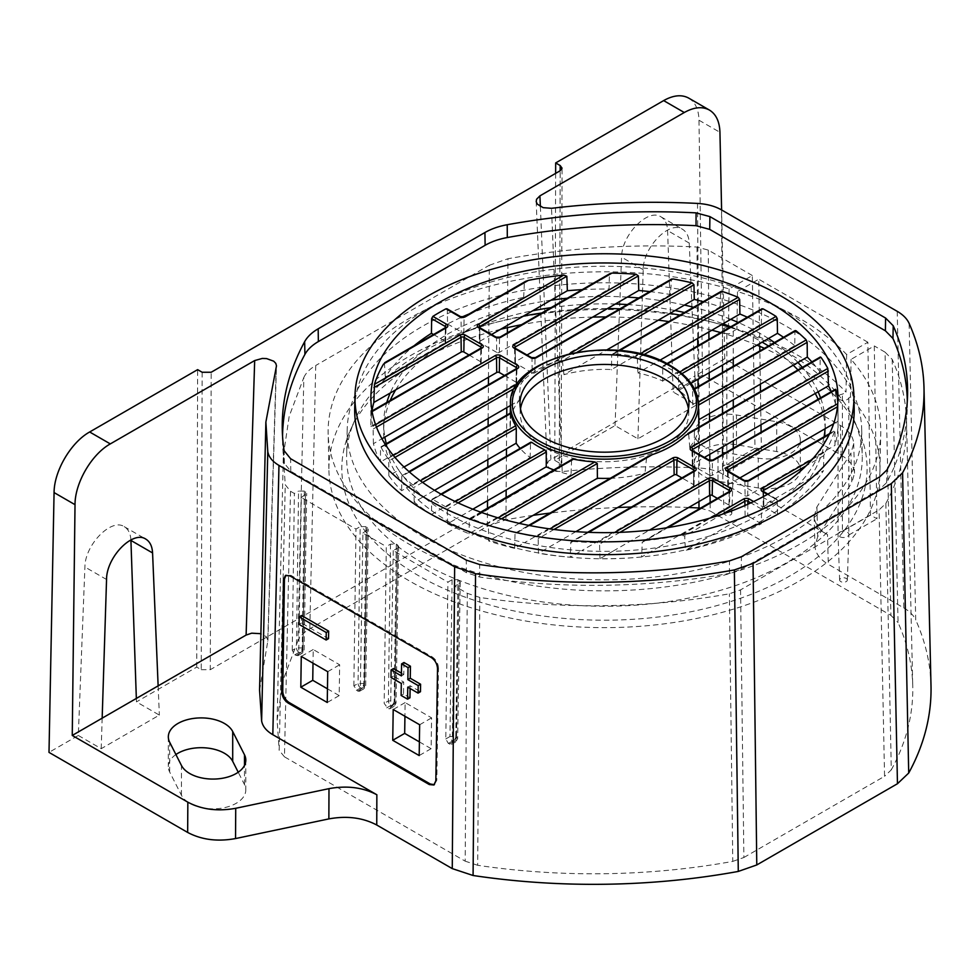 <?xml version="1.0" encoding="UTF-8"?>
<svg xmlns="http://www.w3.org/2000/svg" width="980" height="980" viewBox="0 0 980 980"><rect width="100%" height="100%" fill="white"/><g stroke="black" fill="none" stroke-linecap="round" stroke-linejoin="round"><path stroke-width="0.73" stroke-dasharray="4.9 3.68" d="M729.083 288.953L728.495 326.536A275.527 159.066 0 0 0 328.937 470.535L328.141 433.295A276.323 159.532 0 0 1 729.083 288.953L752.334 275.527L754.98 448.375L761.399 452.086L761.092 432.192M760.982 424.781L760.468 391.571M760.358 384.172L759.855 350.963M759.782 346.308L758.753 279.239L737.499 291.513A276.323 159.532 0 0 1 846.622 354.515L867.876 342.24L870.522 515.088L876.941 518.788L874.295 345.94L851.057 359.366A276.323 159.532 0 0 1 880.738 433.295A276.323 159.532 0 0 1 708.614 579.094A276.323 159.532 0 0 1 409.052 544.133A276.323 159.532 0 0 1 328.141 433.295M752.334 275.527L708.27 250.084L697.013 247.046A486.141 280.672 0 0 0 507.946 258.745L507.42 327.675M452.099 579.719L449.979 736.531L455.786 736.58L457.905 579.719L452.099 579.719L447.909 582.132L445.79 738.945L448.326 743.44L451.462 744.359L452.246 742.681L456.447 740.255L459.032 583.713L454.83 586.138L467.288 593.329L479.82 597.457A456.031 263.289 0 0 0 729.365 593.794L740.562 589.887L879.085 509.919L885.846 503.451A456.031 263.289 0 0 0 906.537 421.412A456.031 263.289 0 0 0 892.192 359.378L885.038 352.139L890.918 615.366L710.206 511.033L710.145 502.569M885.038 352.139L874.295 345.94M867.876 342.24L758.753 279.239M459.032 583.713L460.233 582.059L459.032 580.368L456.447 736.948L455.798 736.58M457.905 579.719L459.032 580.368M389.869 708.785L394.083 706.36A3.651 2.107 60 0 0 394.842 704.694L395.981 703.077L394.18 701.006L396.3 544.145L390.493 544.145L386.291 546.571L384.185 703.383L388.019 708.626L389.856 708.797L390.64 707.107L394.842 704.694L397.415 548.151L393.225 550.564L447.909 582.132M397.415 548.151L398.627 546.497L397.415 544.794L394.842 701.386A3.651 2.107 -60 0 1 392.257 705.796L388.019 708.626M396.3 544.145L397.415 544.794M360.322 689.602L365.65 685.571L363.862 683.501L358.055 683.452L353.866 685.878L357.7 691.12L359.538 691.292L360.322 689.602L362.906 533.059L386.291 546.571M362.906 533.059L368.296 528.992L367.096 527.289L364.511 683.881A3.651 2.107 -60 0 1 361.938 688.291L357.7 691.12M365.981 526.64L360.175 526.64L358.055 683.452A3.651 2.107 -120 0 0 360.64 687.923L361.277 687.923A3.651 2.107 -60 0 0 363.862 683.501L365.981 526.64L367.096 527.289M298.716 654.04L304.045 649.997L302.257 647.927L296.45 647.89L292.248 650.304L294.784 654.799L297.932 655.718L298.716 654.04L301.301 497.497L355.973 529.065L360.175 526.64M301.301 497.497L306.691 493.418L305.49 491.727L302.906 648.307A3.651 2.107 -60 0 1 300.333 652.729L296.082 655.547M304.364 491.078L298.557 491.078L296.45 647.89A3.651 2.107 -120 0 0 299.023 652.349L299.672 652.349A3.651 2.107 -60 0 0 302.257 647.927L304.364 491.078L305.49 491.727M533.12 515.358A492.364 284.261 0 0 0 505.925 519.792L487.33 526.297L309.815 628.793C303.996 632.186 300.039 636.179 297.932 640.773L303.837 377.471L289.198 416.231L283.33 455.676L285.254 484.769L290.521 491.274L294.368 493.491L298.557 491.078M303.837 377.471C305.968 372.853 309.937 368.86 315.732 365.491L309.815 628.793M488.481 377.263L489.339 265.262L315.732 365.491M489.339 265.262L507.946 258.745M328.937 470.535A275.527 159.066 0 0 0 409.615 581.054A275.527 159.066 0 0 0 708.307 615.905A275.527 159.066 0 0 0 879.942 470.535A275.527 159.066 0 0 0 850.456 396.949L851.057 359.366M846.622 354.515L846.034 392.098A275.527 159.066 0 0 0 736.911 329.096L737.499 291.513M500.572 329.305A262.64 151.631 0 0 0 350.019 430.955A262.64 151.631 0 0 0 418.73 575.787A262.64 151.631 0 0 0 734.498 600.311A262.64 151.631 0 0 0 858.872 430.955A262.64 151.631 0 0 0 764.425 348.317M756.989 345.144A262.64 151.631 0 0 0 720.692 332.6M711.884 330.211A262.64 151.631 0 0 0 668.838 321.575M658.327 320.166A262.64 151.631 0 0 0 605.885 316.944M592.68 317.091A262.64 151.631 0 0 0 521.47 324.711M736.911 329.096L733.273 331.191A5.451 3.148 180 0 1 727.393 333.69A5.451 3.148 180 0 1 722.493 330.566A5.451 3.148 180 0 1 726.854 327.479L728.495 326.536M850.456 396.949L848.815 397.892A5.451 3.148 180 0 1 842.935 400.404A5.451 3.148 180 0 1 838.035 397.28A5.451 3.148 180 0 1 842.396 394.193L846.034 392.098M753.632 501.552L762.918 506.917L761.57 509.098L761.338 523.761A233.559 134.848 180 0 1 685.388 550.368L684.689 535.962L680.683 535.313L711.064 517.783M761.338 523.761L752.297 518.543A220.782 127.474 0 0 0 768.406 509.245A220.782 127.474 0 0 0 797.696 485.529L823.531 470.608A233.559 134.848 180 0 1 777.459 514.463L763.812 506.587L763.592 492.156L777.238 500.045L767.414 494.398M667.895 527.571L642.219 542.185L641.655 556.995L658.058 547.526A220.782 127.474 0 0 0 711.223 535.448A220.782 127.474 0 0 0 752.297 518.543L747.691 515.884A1.838 1.054 180 0 0 745.094 515.884L685.388 550.368M641.655 556.995A233.559 134.848 180 0 1 599.993 558.698L612.88 551.25A220.782 127.474 0 0 0 658.058 547.526L728.985 506.587A1.838 1.054 180 0 0 729.524 505.852L729.831 491.299A2.144 1.237 0 0 0 729.818 491.176M529.531 525.525L515.002 533.892L514.684 548.371L524.508 542.7A220.782 127.474 0 0 0 548.861 547.244A220.782 127.474 0 0 0 581.667 550.662L570.238 557.265A233.559 134.848 180 0 1 538.486 553.235L538.155 538.62L536.17 536.82L549.854 528.918M575.897 531.638L538.486 553.235M514.684 548.371A233.559 134.848 180 0 1 488.714 540.997L488.432 526.358L486.791 524.349L498.06 517.844M553.835 469.91A94.423 54.513 0 0 0 571.022 474.871L469.04 533.745A233.559 134.848 180 0 1 447.578 523.786L456.619 518.555A220.782 127.474 0 0 0 478.203 528.453A220.782 127.474 0 0 0 498.097 535.582A220.782 127.474 0 0 0 524.508 542.7L644.999 473.132A94.423 54.513 0 0 1 610.246 478.301M519.265 523.357L488.714 540.997M441.502 494.41L431.666 500.057L431.457 514.476A233.559 134.848 180 0 1 414.185 502.091L423.348 496.799A220.782 127.474 0 0 0 440.498 509.257A220.782 127.474 0 0 0 448.326 514.01A220.782 127.474 0 0 0 456.619 518.555L472.826 509.196M431.457 514.476L530.131 457.501A94.423 54.513 0 0 1 520.123 448.399M510.433 405.549L519.192 400.489A94.423 54.513 0 0 0 510.066 423.225A94.423 54.513 0 0 0 510.323 427.978L401.616 490.735A233.559 134.848 180 0 1 388.852 475.741L398.676 470.082A220.782 127.474 0 0 0 411 485.321A220.782 127.474 0 0 0 423.348 496.799L434.544 490.331M372.106 411.563L370.942 412.213L370.93 426.508A233.559 134.848 180 0 1 370.881 423.875A233.559 134.848 180 0 1 371.984 410.841M370.93 426.508L383.817 419.073A220.782 127.474 0 0 0 383.658 423.875A220.782 127.474 0 0 0 384.846 437.092M386.794 402.462A220.782 127.474 0 0 0 383.817 419.073L480.617 363.188A1.838 1.054 0 0 0 481.156 362.453A1.838 1.054 0 0 0 480.617 361.694L480.813 348.182M386.341 443.695A220.782 127.474 0 0 0 390.787 456.019L380.412 462.009A233.559 134.848 180 0 1 373.417 443.683L381.93 438.771M445.974 308.81L447.321 309.558L447.554 323.988A233.559 134.848 180 0 1 461.923 317.055M469.053 314.004A233.559 134.848 180 0 1 523.675 297.357L497.913 312.228A220.782 127.474 0 0 0 456.594 329.207A220.782 127.474 0 0 0 440.473 338.517A220.782 127.474 0 0 0 411.061 362.38L385.299 377.251A233.559 134.848 180 0 1 414.136 345.707M447.554 323.988L461.249 331.901A1.838 1.054 180 0 0 463.846 331.901L464.067 317.471L525.476 281.432M582.194 289.651A233.559 134.848 180 0 1 609.009 289.063L609.438 274.51L610.32 273.42M627.323 297.099A220.782 127.474 0 0 0 596.122 296.499A220.782 127.474 0 0 0 567.346 298.226M496.725 352.384L479.955 342.706L479.735 328.276L496.505 337.965L496.725 352.384A1.838 1.054 0 0 0 499.322 352.384L609.009 289.063M433.54 334.511L445.128 341.212A1.838 1.054 180 0 1 445.667 341.971A1.838 1.054 180 0 1 445.128 342.706L411.061 362.38A220.782 127.474 0 0 0 390.236 393.005M684.457 305.074A220.782 127.474 0 0 0 660.104 300.529A220.782 127.474 0 0 0 638.764 297.957M532.214 372.865L515.443 363.188L515.223 348.757L531.993 358.447L532.214 372.865A1.838 1.054 180 0 0 534.798 372.865L670.479 294.539L671.447 279.092M649.777 291.599A233.559 134.848 180 0 1 670.479 294.539M703.248 301.693A233.559 134.848 180 0 1 720.239 306.777L710.867 312.191A220.782 127.474 0 0 0 693.607 307.267M747.336 317.214A233.559 134.848 180 0 1 761.362 324.013L752.322 329.231A220.782 127.474 0 0 0 738.222 322.481M797.928 362.478A220.782 127.474 0 0 0 785.58 350.999A220.782 127.474 0 0 0 774.433 342.547M690.973 383.254L678.809 390.285A94.423 54.513 0 0 1 692.762 404.581L794.743 345.707L794.927 331.301L795.993 330.713M783.51 337.304A233.559 134.848 180 0 1 794.743 345.707M818.116 391.792A220.782 127.474 0 0 0 810.252 377.729A220.782 127.474 0 0 0 802.363 367.39M698.716 427.231A94.423 54.513 0 0 1 689.749 447.297L820.064 372.057L820.187 357.688L820.946 357.284M811.869 361.902A233.559 134.848 180 0 1 820.064 372.057M837.839 402.829A233.559 134.848 0 0 1 837.876 403.589L837.961 421.302A233.559 134.848 180 0 1 837.998 423.875A233.559 134.848 180 0 1 835.009 445.361L834.923 431.114L829.215 434.446M837.961 421.302L833.613 423.813M763.604 491.58L763.812 505.092L797.696 485.529A220.782 127.474 0 0 0 818.619 454.83A220.782 127.474 0 0 0 824.094 436.786M739.925 477.909L728.324 484.598A1.838 1.054 180 0 0 727.785 485.357A1.838 1.054 180 0 0 728.324 486.092L745.094 495.782A1.838 1.054 0 0 0 747.691 495.782L835.009 445.361M831.248 391.682A233.559 134.848 180 0 1 835.475 404.127L824.045 410.73A220.782 127.474 0 0 0 820.566 397.843M897.202 311.322L903.817 607.918L828.308 564.321L827.512 534.59C818.986 529.506 814.539 523.43 814.16 516.362L816.916 506.942L850.946 453.091L853.702 443.658C853.323 436.59 848.876 430.526 840.35 425.455L724.759 358.717L694.857 375.989L689.246 243.089C688.879 236.4 686.613 231.782 682.435 229.246C669.365 220.28 643.064 247.389 643.211 269.671L638.886 408.305L548.42 461.127L547.159 464.496L549.143 468.269L555.77 471.294L562.214 471.576A509.906 294.392 180 0 1 699.573 468.048C708.846 468.599 716.809 470.743 723.473 474.516L827.512 534.59M327.455 688.817L339.19 695.592L339.656 664.783L313.208 649.52L313 663.178M419.391 741.897L431.127 748.671L431.592 717.862L405.132 702.587L404.936 716.258M353.866 685.878L355.973 529.065M393.225 550.564L390.64 707.107M454.83 586.138L452.246 742.681M290.521 491.274L284.457 756.83L465.169 861.163L467.288 593.329M292.248 650.304L294.368 493.491M391.608 705.429A3.651 2.107 -60 0 0 394.18 701.006L388.374 700.957A3.651 2.107 -120 0 0 390.959 705.429L392.257 705.796M479.82 597.457L477.664 865.291A462.254 266.879 0 0 0 732.783 861.383L729.365 593.794M384.43 362.882L385.299 377.251M373.417 443.683L373.037 426.141A233.559 134.848 0 0 1 371.004 412.2L480.837 348.757A1.825 1.054 60 0 1 481.217 347.949M385.52 444.785L380.522 447.652L380.412 462.009M388.852 475.741L388.729 461.017L387.97 458.493A233.559 134.848 0 0 1 381.11 447.333L516.313 369.252A1.825 1.054 60 0 1 516.693 368.443M409.395 471.98L401.776 476.341L401.616 490.735M414.185 502.091L414.001 487.391L412.935 485.051A233.559 134.848 0 0 1 402.719 475.827L510.641 413.499L510.31 428.346M447.578 523.786L447.346 509.11L445.998 506.93A233.559 134.848 0 0 1 432.903 499.371L531.724 442.323M481.315 512.393L469.298 519.302L469.04 533.745M486.791 524.349A233.559 134.848 0 0 1 470.817 518.457L572.185 459.314M515.554 532.973L647.915 456.558M516.827 532.863A233.559 134.848 0 0 0 536.17 536.82M588.686 532.336L570.875 542.099L570.238 557.265M572.871 541.462A233.559 134.848 0 0 0 597.041 542.638L614.558 532.52M599.993 558.698L599.552 544.145L597.041 542.638M645.293 540.629A233.559 134.848 0 0 0 680.683 535.313M762.918 506.917A233.559 134.848 0 0 0 776.013 499.359L777.238 500.045L777.459 514.463M812.236 459.363L825.209 451.878L823.776 455.651L823.531 470.608M825.209 451.878A233.559 134.848 0 0 0 834.397 431.445L747.912 481.352A1.825 1.054 -120 0 1 748.291 480.543M835.475 404.127L835.536 389.795L712.436 460.87A1.825 1.054 -120 0 1 712.803 460.061M761.362 324.013L761.595 309.582L762.942 308.822M720.239 306.777L720.52 292.322L722.162 291.403M523.675 297.357L524.374 282.657M818.129 399.252A220.782 127.474 180 0 1 825.221 431.323A220.782 127.474 180 0 1 688.928 549.094A220.782 127.474 180 0 1 448.326 521.458A220.782 127.474 180 0 1 383.658 431.323A220.782 127.474 180 0 1 390.224 400.489M395.663 389.881A220.782 127.474 180 0 1 532.642 310.783M551.029 307.647A220.782 127.474 180 0 1 615.342 304.021M627.359 304.547A220.782 127.474 180 0 1 675 310.538M684.493 312.534A220.782 127.474 180 0 1 722.995 323.792M730.761 326.781A220.782 127.474 180 0 1 762.183 342.143M768.455 345.989A220.782 127.474 180 0 1 793.2 365.209M797.941 369.938A220.782 127.474 180 0 1 815.25 393.446M504.492 375.475L516.093 382.176A1.838 1.054 180 0 1 516.632 382.935A1.838 1.054 180 0 1 516.093 383.67L390.787 456.019A220.782 127.474 0 0 0 398.676 470.082L403.993 467.007M550.981 300.199A220.782 127.474 0 0 0 497.913 312.228L463.846 331.901M730.737 319.333A220.782 127.474 0 0 0 710.867 312.191L611.545 369.534A94.423 54.513 0 0 0 563.941 374.666L606.877 349.872M768.442 338.529A220.782 127.474 0 0 0 752.322 329.231L662.688 380.975A94.423 54.513 0 0 0 637.919 372.915L659.748 360.322M825.062 428.75A220.782 127.474 0 0 0 825.221 423.875A220.782 127.474 0 0 0 824.045 410.73L712.215 475.3L712.436 460.87A2.144 1.237 0 0 1 709.398 460.87L709.618 475.3A1.838 1.054 0 0 0 712.215 475.3M570.617 542.749L693.717 471.674L693.497 486.092L581.667 550.662A220.782 127.474 0 0 0 612.88 551.25L649.495 530.119M724.759 358.717L721.598 209.941M130.904 539.894C130.487 533.512 128.27 529.102 124.252 526.664C111.304 517.783 84.917 544.819 84.905 567.004L78.314 735.466L49 752.383M78.314 735.466L101.21 748.683L159.36 715.106L136.465 701.888L136.343 698.446M202.15 372.253L201.243 669.695L196.735 667.098L136.465 701.888M201.243 669.695L210.284 669.695L211.178 372.253M559.286 468.207L561.16 465.598L559.286 462.989L560.168 170.765L559.286 468.207L210.284 669.695M559.286 462.989L554.766 460.38L615.036 425.59L637.931 438.807L696.082 405.23L673.187 392.012L667.601 230.582C667.282 223.93 665.065 219.349 660.924 216.825C647.976 207.932 621.59 234.98 621.565 257.177L615.036 425.59M840.35 425.455L841.159 455.149L702.501 375.095L673.187 392.012M841.159 455.149C849.685 460.22 854.131 466.284 854.511 473.352L851.755 482.785L850.946 453.091M816.916 506.942L817.712 536.673L851.755 482.785M817.712 536.673L814.956 546.093C815.323 553.161 819.782 559.237 828.308 564.321M903.817 607.918C909.661 611.324 913.63 615.33 915.724 619.936L909.122 323.388M931 685.669A480.506 277.414 0 0 0 915.724 619.936M284.457 756.83L279.19 750.361L285.254 484.769M477.664 865.291L465.169 861.163M740.562 589.887L743.881 857.5L732.783 861.383M743.881 857.5L884.56 776.283L879.085 509.919M885.846 503.451L891.298 769.864L884.56 776.283M891.298 769.864A462.254 266.879 0 0 0 912.748 685.804A462.254 266.879 0 0 0 898.06 622.582L892.192 359.378M890.918 615.366L898.06 622.582M700.541 508.118L710.206 511.033M688.67 507.493A492.364 284.261 0 0 0 631.426 507.04M617.682 507.505A492.364 284.261 0 0 0 549.988 513.091M297.932 640.773L283.073 680.071L277.107 720.08L279.19 750.361M717.997 481.143A32.842 18.963 180 0 1 694.379 462.952A32.842 18.963 180 0 1 736.446 444.749L776.711 451.56A32.842 18.963 180 0 1 800.329 469.751A32.842 18.963 180 0 1 758.263 487.954L717.997 481.143L717.997 451.351L758.263 458.15A32.842 18.963 0 0 0 800.329 439.959A32.842 18.963 0 0 0 776.711 421.755L736.446 414.957A32.842 18.963 0 0 0 694.379 433.148A32.842 18.963 0 0 0 717.997 451.351M175.91 754.539A32.842 18.963 0 0 0 168.327 766.654A32.842 18.963 0 0 0 169.65 771.983L181.435 795.233A32.842 18.963 0 0 0 217.621 808.672A32.842 18.963 0 0 0 245.809 789.905A32.842 18.963 0 0 0 244.486 784.576L238.226 772.228M196.735 667.098L197.629 369.644M562.214 471.576L551.52 208.311M259.565 690.189L267.92 640.405L266.389 636.767L260.888 633.692M276.213 367.255L267.724 641.594M696.082 405.23L694.857 375.989L638.886 408.305L637.931 438.807M555.635 173.387L554.766 460.38M688.695 98.098C695.261 102.128 698.703 109.503 698.997 120.234L702.501 375.095M158.135 685.865L159.36 715.106M101.21 748.683L102.165 718.168M729.818 327.332A257.838 148.862 180 0 1 786.756 352.139A257.838 148.862 180 0 1 854.217 420.469A257.838 148.862 180 0 1 862.253 455.565A257.838 148.862 180 0 1 704.583 594.578A257.838 148.862 180 0 1 422.123 562.655A257.838 148.862 180 0 1 346.626 455.565A257.838 148.862 180 0 1 354.674 420.469A257.838 148.862 180 0 1 523.504 316.062M541.732 313.012A257.838 148.862 180 0 1 607.477 308.553M619.973 308.81A257.838 148.862 180 0 1 669.989 313.429M680.059 315.082A257.838 148.862 180 0 1 721.378 324.735M422.515 536.354A257.275 148.531 0 0 0 704.363 568.204A257.275 148.531 0 0 0 861.702 429.497A257.275 148.531 0 0 0 786.364 326.291A257.275 148.531 0 0 0 507.456 293.743A257.275 148.531 0 0 0 347.19 429.497A257.275 148.531 0 0 0 422.515 536.354M907.308 401.053A456.803 263.73 180 0 1 907.308 407.386A456.803 263.73 180 0 1 886.643 482.613L879.489 489.449L741.248 569.27L729.402 573.398A456.803 263.73 180 0 1 479.698 577.036L466.455 572.675L290.778 471.245L284.396 463.356A486.913 281.113 180 0 1 282.559 442.152A486.913 281.113 180 0 1 282.546 435.818M354.699 408.685A249.765 144.195 180 0 1 604.44 266.266A249.765 144.195 180 0 1 854.18 408.685M451.474 744.359L455.688 741.921A3.651 2.107 60 0 0 456.447 740.255L457.587 738.638L456.447 736.948A3.651 2.107 -60 0 1 453.863 741.37L449.624 744.188M460.233 582.083L457.648 738.638L455.688 741.921A3.651 2.107 60 0 1 453.863 741.738M367.096 530.646L364.511 687.188A3.651 2.107 60 0 1 363.764 688.854A3.651 2.107 60 0 1 361.938 688.67M305.49 495.072L302.906 651.614A3.651 2.107 60 0 1 302.146 653.28A3.651 2.107 60 0 1 300.333 653.096M445.79 738.945L449.979 736.531A3.651 2.107 -120 0 0 452.564 740.99L453.863 741.37M398.627 546.509L396.043 703.077L394.083 706.36A3.651 2.107 60 0 1 392.257 706.176M517.746 383.572L523.442 380.277A94.08 54.317 180 0 1 556.665 361.093L569.245 353.841M619.679 350.571L614.007 353.841A94.08 54.317 180 0 1 635.432 356.598L640.062 353.927M667.441 363.96L664.122 365.883A94.08 54.317 180 0 1 670.994 369.472A94.08 54.317 180 0 1 677.217 373.441L679.851 371.922M694.624 389.232L693.301 390.003A94.08 54.317 180 0 1 698.066 402.376L698.373 402.192M523.442 380.277L520.294 385.054L514.855 388.19M577.183 352.212L562.398 360.738L556.665 361.093M614.007 353.841L611.667 355.164L611.545 369.901M643.615 354.821L637.355 358.435L635.432 356.598M761.595 309.582L662.713 366.667L664.122 365.883L662.713 366.667L662.688 381.343M678.809 390.652L678.393 375.72L677.217 373.441M692.774 404.948L692.639 390.359L794.927 331.301M698.63 420.187L698.066 402.376M687.813 433.528L820.187 357.688M709.618 475.3L692.848 465.61A1.838 1.054 180 0 1 692.309 464.875A1.838 1.054 180 0 1 692.848 464.116L704.448 457.415M698.887 423.225A94.423 54.513 0 0 0 698.617 419.808L698.801 419.71M689.773 447.652L688.646 433.626M571.585 460.245L571.009 475.251M646.543 457.942L644.963 473.512M637.355 358.435L637.931 373.294M562.398 360.738L563.978 375.022M491.556 334.511L479.955 341.212A1.838 1.054 180 0 0 479.416 341.971L479.11 327.418A2.144 1.237 0 0 0 479.735 328.276A1.825 1.054 -60 0 0 479.355 327.467M515.235 348.182L515.443 361.694L527.032 354.993M519.167 400.881L520.294 385.054M530.131 457.88L530.548 442.972M717.385 498.391L728.985 505.092A1.838 1.054 180 0 1 729.524 505.852M693.497 486.092A1.838 1.054 0 0 0 694.036 485.357A1.838 1.054 0 0 0 693.497 484.598L681.909 477.909M469.016 354.993L480.617 361.694M520.515 408.856A84.28 48.657 0 0 0 520.196 413.695A84.28 48.657 0 0 0 544.88 447.505A84.28 48.657 0 0 0 636.24 458.162A84.28 48.657 0 0 0 688.744 413.695A84.28 48.657 0 0 0 688.426 408.856M479.955 342.706A1.838 1.054 180 0 1 479.416 341.971M515.443 361.694A1.838 1.054 0 0 0 514.904 362.453A1.838 1.054 0 0 0 515.443 363.188M763.812 505.092A1.838 1.054 0 0 0 763.273 505.852A1.838 1.054 0 0 0 763.812 506.587M848.815 397.892L848.815 535.019L876.941 518.788M870.522 515.088L842.396 531.319L842.396 394.193M842.396 531.319A5.451 3.148 0 0 0 838.035 534.394A5.451 3.148 0 0 0 838.035 534.468A5.451 3.148 0 0 0 842.996 537.53A5.451 3.148 0 0 0 848.815 535.019A5.451 3.148 0 0 0 848.925 534.468A5.451 3.148 0 0 0 842.396 531.319M846.206 578.433A3.847 2.217 180 0 1 847.333 580.05A3.847 2.217 180 0 1 843.486 582.23A3.847 2.217 180 0 1 839.627 580.05A3.847 2.217 180 0 1 842.714 577.82A3.847 2.217 180 0 1 846.206 578.433M733.273 331.191L733.273 358.839M733.273 366.3L733.273 399.803M733.273 407.276L733.273 440.767M733.273 448.24L733.273 468.318A5.451 3.148 0 0 0 733.383 467.754A5.451 3.148 0 0 0 726.854 464.606L726.854 327.479M754.98 448.375L726.854 464.606A5.451 3.148 0 0 0 722.493 467.693A5.451 3.148 0 0 0 722.493 467.754A5.451 3.148 0 0 0 727.454 470.817A5.451 3.148 0 0 0 733.273 468.318L761.399 452.086M730.664 511.719A3.847 2.217 180 0 1 731.791 513.336A3.847 2.217 180 0 1 727.944 515.517A3.847 2.217 180 0 1 724.085 513.336A3.847 2.217 180 0 1 727.172 511.119A3.847 2.217 180 0 1 730.664 511.719M437.521 668.642L438.489 668.078L436.81 780.227L435.843 780.791M289.994 575.922L290.962 575.37L432.18 656.894L431.212 657.458M434.336 784.674L436.81 780.227M438.489 668.078C438.17 663.325 436.063 659.601 432.18 656.894M290.962 575.37L285.927 575.26M301.558 615.489L301.448 623.01L328.533 638.654M410.106 688.499L410.142 685.767L420.469 691.721M393.482 668.568L393.372 676.077L403.687 682.043L403.515 694.061L409.959 697.785M403.981 662.505L403.809 674.522L401.457 673.162M403.809 674.522L401.408 675.906M393.372 676.077L390.983 677.462M403.687 682.043L401.298 683.415M403.515 694.061L401.114 695.445M410.142 685.767L407.754 687.152M301.448 623.01L299.047 624.383M431.127 748.671L419.183 755.556M405.132 702.587L393.201 709.483M419.648 724.759L431.592 717.862M339.19 695.592L327.259 702.489M313.208 649.52L301.264 656.404M327.712 671.68L339.656 664.783M710.083 495.206L709.826 460.367M709.789 454.34L709.532 420.984M709.483 413.536L709.238 380.179M709.177 372.743L708.932 339.386M708.883 331.951L708.27 250.084M723.473 474.516L721.525 209.904M448.326 743.44L452.564 740.99M390.493 544.145L388.374 700.957L384.185 703.383M455.786 736.58A3.651 2.107 -60 0 1 453.213 740.99M294.784 654.799L299.023 652.349M540.372 206.547L550.907 459.106M697.515 203.424L699.573 468.048M697.013 247.046L697.711 338.394M697.76 345.842L698.017 379.187M698.079 386.622L698.948 501.564M507.383 332.845L506.795 407.656M506.746 415.152L506.476 448.803M506.427 456.313L506.158 489.963M506.109 497.46L505.925 519.792M487.33 526.297L487.477 508.216M487.526 500.719L487.783 467.068M487.844 459.559L488.101 425.92M488.163 418.411L488.42 384.76M698.997 120.234L719.945 132.325M736.446 444.749L736.446 414.957M776.711 451.56L776.711 421.755M758.263 487.954L758.263 458.15M244.486 784.576L244.486 765.441M169.65 771.983L169.65 742.191M181.435 795.233L181.435 765.441M689.246 243.089L667.601 230.582M643.211 269.671L621.565 257.177M106.551 579.499L84.905 567.004M284.396 463.356L284.127 450.702M290.778 471.245L290.582 458.701M466.455 572.675L466.26 560.119M479.698 577.036L479.637 564.529M729.402 573.398L729.475 560.891M741.248 569.27L741.431 556.714M879.489 489.449L879.685 476.893M886.643 482.613L886.9 469.996M386.72 707.866L390.959 705.429M356.401 690.361L360.64 687.923M361.277 687.923L361.938 688.291M299.672 652.349L300.333 652.729M412.935 485.051L420.334 480.776M373.037 426.141L375.573 424.683M387.97 458.493L393.286 455.43M445.998 506.93L455.284 501.564M464.434 316.663A1.825 1.054 -120 0 0 464.067 317.471A2.144 1.237 0 0 1 461.029 317.471L461.249 331.901M460.649 316.663A1.825 1.054 -60 0 1 461.029 317.471L447.321 309.558M385.042 363.102L445.349 328.276A1.825 1.054 60 0 1 445.729 327.467M499.923 337.157A1.825 1.054 -120 0 0 499.543 337.965L609.438 274.51M535.399 357.639A1.825 1.054 -120 0 0 535.019 358.447L670.822 280.047M376.467 427.121L373.368 428.909M394.952 457.415L388.729 461.017M611.667 355.164L720.52 292.322M422.601 482.43L414.001 487.391M458.101 502.899L447.346 509.11M681.97 373.649L678.393 375.72M501.466 518.837L488.432 526.358M694.036 485.357L694.355 470.817A2.144 1.237 0 0 1 693.717 471.674A1.825 1.054 60 0 1 694.097 470.866M554.006 529.47L538.155 538.62M642.182 542.393L729.206 492.156A1.825 1.054 60 0 1 729.586 491.348M619.973 532.348L599.552 544.145M761.57 509.098L750.815 502.887M722.395 514.194L684.689 535.962M763.212 491.348A1.825 1.054 -60 0 1 763.592 492.156A2.144 1.237 0 0 1 762.955 491.299A2.144 1.237 0 0 1 762.967 491.176M823.776 455.651L806.026 465.904M728.128 471.086L728.324 484.598M747.691 495.782L747.912 481.352A2.144 1.237 0 0 1 744.874 481.352L745.094 495.782M692.639 450.604L692.848 464.116M747.863 504.235L747.691 515.884M745.094 515.884L744.947 505.521M729.867 491.115L729.831 491.299A2.144 1.237 0 0 1 729.206 492.156L728.985 506.587M499.322 352.384L499.543 337.965A2.144 1.237 0 0 1 496.505 337.965A1.825 1.054 -60 0 0 496.137 337.157M479.759 327.7L479.955 341.212M534.798 372.865L535.019 358.447A2.144 1.237 0 0 1 531.993 358.447A1.825 1.054 -60 0 0 531.613 357.639M445.128 341.212L445.337 327.7M445.667 341.971L445.986 327.418A2.144 1.237 0 0 1 445.349 328.276L445.128 342.706M481.156 362.453L481.462 347.9A2.144 1.237 0 0 1 480.837 348.757L480.617 363.188M516.632 382.935L516.938 368.382A2.144 1.237 0 0 1 516.313 369.252L516.093 383.67M728.324 486.092L728.103 471.674L744.874 481.352A1.825 1.054 -60 0 0 744.506 480.543M692.848 465.61L692.627 451.192L709.398 460.87A1.825 1.054 -60 0 0 709.018 460.061M510.47 404.201A94.007 54.28 180 0 1 569.025 354.601A94.007 54.28 180 0 1 670.945 366.496A94.007 54.28 180 0 1 698.471 404.201M728.985 505.092L729.181 491.58M693.497 484.598L693.705 471.086M516.093 382.176L516.301 368.664M514.598 347.777A2.144 1.237 0 0 0 514.586 347.9A2.144 1.237 0 0 0 515.223 348.757A1.825 1.054 -60 0 0 514.843 347.949M692.003 450.2A2.144 1.237 0 0 0 692.003 450.322A2.144 1.237 0 0 0 692.627 451.192A1.825 1.054 -60 0 0 692.248 450.384M727.491 470.694A2.144 1.237 0 0 0 727.479 470.817A2.144 1.237 0 0 0 728.103 471.674A1.825 1.054 -60 0 0 727.723 470.866M879.942 470.535L880.738 433.295M359.55 691.28L363.764 688.854L365.699 685.571L368.296 529.004M297.932 655.718L302.146 653.28L304.094 649.997L306.691 493.43M837.998 423.875L837.998 397.807M370.881 423.875L370.881 397.807M383.658 423.875L383.658 431.323M825.221 423.875L825.221 431.323M277.12 720.116L283.33 455.712M906.537 421.412L912.748 685.804M853.702 443.536L854.511 473.23M814.172 516.472L814.956 546.203M561.16 465.61L562.055 168.156M267.92 640.405L276.483 365.895M536.17 201.268L547.159 464.496M694.379 433.148L694.379 462.952M800.329 439.959L800.329 469.751M168.327 736.862L168.327 766.654M245.809 760.113L245.809 789.905M660.875 216.788L682.521 229.296M124.203 526.64L145.775 539.086M347.19 429.497L346.626 455.565M861.702 429.497L862.253 455.565M354.674 420.469L350.019 430.955M854.217 420.469L858.872 430.955M282.559 442.152L282.277 429.485M907.308 407.386L907.578 394.72M370.71 411.747L372.008 411M385.238 444.332L380.559 447.039M612.561 354.062L618.748 350.485M401.984 475.631L408.966 471.601M432.021 499.261L440.951 494.104M663.154 365.822L666.878 363.666M692.713 389.721L694.391 388.754M469.788 518.432L480.653 512.148M515.639 532.924L528.735 525.366M587.682 532.299L571.475 541.658M829.631 433.589L834.409 430.833M643.468 541.07L666.412 527.816M776.895 499.249L767.952 494.091M510.274 413.119L510.066 423.225M688.744 413.695L688.952 404.017M520.196 413.695L519.988 404.017M514.904 362.453L514.549 347.729M692.309 464.875L691.954 450.151M727.785 485.357L727.442 470.633M763.273 505.852L762.918 491.115M838.035 397.28L838.035 534.394M847.333 580.05L848.925 534.468M839.627 580.05L838.035 534.468M722.493 330.566L722.493 365.062M722.493 372.535L722.493 406.026M722.493 413.499L722.493 447.002M722.493 454.475L722.493 467.693M731.791 513.336L733.383 467.754M724.085 513.336L722.493 467.754M433.907 784.98L434.875 784.417M285.425 575.493L286.368 574.954"/><path stroke-width="1.47" d="M761.092 432.192L760.982 424.781M760.468 391.571L760.358 384.172M759.855 350.963L759.782 346.308M764.425 348.317A262.64 151.631 0 0 0 756.989 345.144M720.692 332.6A262.64 151.631 0 0 0 711.884 330.211M668.838 321.575A262.64 151.631 0 0 0 658.327 320.166M605.885 316.944A262.64 151.631 0 0 0 592.68 317.091M521.47 324.711A262.64 151.631 0 0 0 500.572 329.305M371.984 410.841A233.559 134.848 180 0 1 373.846 402.462L390.236 393.005A220.782 127.474 0 0 0 386.794 402.462M381.93 438.771L384.846 437.092A220.782 127.474 0 0 0 386.341 443.695M461.923 317.055A233.559 134.848 180 0 1 469.053 314.004M569.245 353.841L692.137 282.889A233.559 134.848 0 0 0 672.807 278.92L536.317 357.724A3.969 2.291 180 0 1 530.707 357.724L513.924 348.047A3.969 2.291 180 0 1 513.924 344.801L636.106 274.265A233.559 134.848 0 0 0 611.949 273.089L500.829 337.243A3.969 2.291 180 0 1 495.219 337.243L478.448 327.565A3.969 2.291 180 0 1 478.448 324.319L563.721 275.086L566.832 276.25L567.359 290.742A233.559 134.848 180 0 1 582.194 289.651M567.359 290.742L491.556 334.511M567.346 298.226A220.782 127.474 0 0 0 550.981 300.199M414.136 345.707A233.559 134.848 180 0 1 431.433 333.298L433.54 334.511M638.764 297.957A220.782 127.474 0 0 0 627.323 297.099L638.752 290.497A233.559 134.848 180 0 1 649.777 291.599M693.607 307.267A220.782 127.474 0 0 0 684.457 305.074L694.281 299.415A233.559 134.848 180 0 1 703.248 301.693M738.222 322.481A220.782 127.474 0 0 0 730.737 319.333L739.912 314.041A233.559 134.848 180 0 1 747.336 317.214M774.433 342.547A220.782 127.474 0 0 0 768.442 338.529L777.483 333.31A233.559 134.848 180 0 1 783.51 337.304M802.363 367.39A220.782 127.474 0 0 0 797.928 362.478L807.312 357.063A233.559 134.848 180 0 1 811.869 361.902M833.613 423.813L739.925 477.909M824.094 436.786A220.782 127.474 0 0 0 825.062 428.75M820.566 397.843A220.782 127.474 0 0 0 818.116 391.792L828.492 385.802A233.559 134.848 180 0 1 831.248 391.682M429.314 784.564L433.883 784.992L435.843 780.791L437.521 668.642C437.202 663.877 435.108 660.153 431.212 657.458L289.994 575.922L285.425 575.493L283.465 579.695L281.787 691.843C282.105 696.596 284.212 700.333 288.096 703.028L429.314 784.564L430.281 784L289.063 702.476L288.096 703.028M260.888 633.692L251.701 633.178L246.115 635.064L158.135 685.865L152.574 552.941C152.206 546.252 149.94 541.634 145.775 539.086C132.692 530.131 106.404 557.216 106.551 579.499L102.165 718.168L72.251 735.441L187.842 802.179C201.757 809.541 217.719 811.587 235.727 808.292L328.986 788.655C346.981 785.36 362.943 787.393 376.859 794.768L272.82 734.694C266.291 730.847 262.567 726.254 261.623 720.9L267.773 451.535C268.679 456.925 272.416 461.543 278.969 465.402L454.647 566.832L475.545 573.716A473.499 273.371 0 0 0 734.363 569.931L753.044 563.414L891.298 483.606L902.58 472.813A473.499 273.371 0 0 0 923.993 387.749A473.499 273.371 0 0 0 909.122 323.388C907.002 318.733 903.033 314.715 897.202 311.322L721.525 209.904C714.837 206.119 706.825 203.963 697.515 203.424A503.61 290.754 0 0 0 551.52 208.311L543.141 207.65L537.297 204.122L536.219 201.733L536.562 199.258L539.919 195.865L540.372 206.547M376.859 794.768L376.749 825.013L452.258 868.611L454.647 566.832M313 663.178L312.743 680.316L327.455 688.817M404.936 716.258L404.679 733.395L419.391 741.897M475.545 573.716L473.083 875.495A480.506 277.414 0 0 0 738.283 871.428L734.363 569.931M563.721 275.086A233.559 134.848 0 0 0 528.367 280.378L465.353 316.76A3.969 2.291 180 0 1 459.743 316.76L445.974 308.81A233.559 134.848 0 0 0 432.878 316.369L446.647 324.319A3.969 2.291 180 0 1 446.647 327.565L385.042 363.102M431.433 333.298L431.641 318.61L432.878 316.369M383.621 363.948A233.559 134.848 0 0 0 374.458 384.356L459.743 335.123A3.969 2.291 180 0 1 465.353 335.123L482.123 344.801A3.969 2.291 180 0 1 482.123 348.047L372.106 411.563M373.846 402.462L374.458 384.356M837.839 402.829A233.559 134.848 0 0 0 835.854 389.636L713.722 460.147A3.969 2.291 180 0 1 708.111 460.147L691.341 450.469A3.969 2.291 180 0 1 691.341 447.223L827.794 368.443L828.492 385.802M827.794 368.443A233.559 134.848 0 0 0 820.946 357.284L685.498 435.475A94.08 54.317 180 0 1 652.276 454.659L529.531 525.525M820.187 357.688L820.946 357.284M698.373 402.192L806.209 339.938L807.153 342.351L807.312 357.063M806.209 339.938A233.559 134.848 0 0 0 795.993 330.713L694.624 389.232M794.927 331.301L795.993 330.713M679.851 371.922L776.038 316.393L777.275 318.623L777.483 333.31M776.038 316.393A233.559 134.848 0 0 0 762.942 308.822L667.441 363.96M762.942 298.765A233.559 134.848 180 0 1 837.998 397.807A233.559 134.848 180 0 1 693.816 522.389A233.559 134.848 180 0 1 439.297 493.148A233.559 134.848 180 0 1 370.881 397.807A233.559 134.848 180 0 1 510.825 274.278A233.559 134.848 180 0 1 762.942 298.765M761.595 309.582L762.942 308.822M640.062 353.927L738.136 297.295L739.655 299.378L739.912 314.041M738.136 297.295A233.559 134.848 0 0 0 722.162 291.403L619.679 350.571M720.52 292.322L722.162 291.403M692.137 282.889L693.963 284.788L694.281 299.415M670.822 280.047L672.807 278.92M636.106 274.265L638.372 275.919L638.752 290.497M610.32 273.42L611.949 273.089M525.476 281.432L528.367 280.378M445.974 308.81L447.321 309.558M390.224 400.489A220.782 127.474 180 0 1 395.663 389.881M532.642 310.783A220.782 127.474 180 0 1 551.029 307.647M615.342 304.021A220.782 127.474 180 0 1 627.359 304.547M675 310.538A220.782 127.474 180 0 1 684.493 312.534M722.995 323.792A220.782 127.474 180 0 1 730.761 326.781M762.183 342.143A220.782 127.474 180 0 1 768.455 345.989M793.2 365.209A220.782 127.474 180 0 1 797.941 369.938M815.25 393.446A220.782 127.474 180 0 1 818.129 399.252M428.027 499.665A249.496 144.048 180 0 1 354.968 396.03A249.496 144.048 180 0 1 604.44 253.759A249.496 144.048 180 0 1 853.911 396.03A249.496 144.048 180 0 1 701.337 530.535A249.496 144.048 180 0 1 428.027 499.665M246.115 635.064L254.678 360.554L110.311 443.903C91.581 454.267 74.897 483.005 75.019 504.676L54.072 492.573L49 752.383L187.658 832.437L187.842 802.179M72.251 735.441L75.019 504.676M721.598 209.941L719.945 132.325C719.565 121.557 716.062 114.133 709.422 110.066C702.403 106.269 694.011 107.077 684.285 112.516L539.919 195.865M902.58 472.813L908.705 773.048A480.506 277.414 0 0 0 931 685.669L923.993 387.749M908.705 773.048L897.46 783.731L891.298 483.606M753.044 563.414L756.781 864.948L897.46 783.731M756.781 864.948L738.283 871.428M473.083 875.495L452.258 868.611M376.749 825.013C362.833 817.651 346.871 815.605 328.863 818.9L328.986 788.655M235.727 808.292L235.543 838.562L328.863 818.9M235.543 838.562C217.536 841.845 201.574 839.811 187.658 832.437M698.948 501.564L698.997 507.995L700.541 508.118M698.997 507.995A492.364 284.261 0 0 0 688.67 507.493M631.426 507.04A492.364 284.261 0 0 0 617.682 507.505M549.988 513.091A492.364 284.261 0 0 0 533.12 515.358M238.226 772.228L232.701 761.338A32.842 18.963 0 0 0 207.846 748.095A32.842 18.963 0 0 0 175.91 754.539M136.343 698.446L130.904 539.894M54.072 492.573C54.108 471.013 70.952 442.348 89.658 431.984L110.311 443.903M560.168 170.765L560.18 165.547L562.055 168.156L560.18 170.753L211.178 372.253L202.15 372.253L197.629 369.644L89.658 431.984M261.623 720.9L259.565 690.189L265.874 422.074L267.773 451.535M254.678 360.554L262.309 358.435L266.585 358.582L273.726 361.191L275.784 363.36L276.483 365.797L265.874 422.074M169.65 742.191A32.842 18.963 180 0 1 168.327 736.862A32.842 18.963 180 0 1 196.514 718.095A32.842 18.963 180 0 1 232.701 731.533L244.486 754.784A32.842 18.963 180 0 1 245.809 760.113A32.842 18.963 180 0 1 217.621 778.88A32.842 18.963 180 0 1 181.435 765.441L169.65 742.191M158.135 685.865L102.165 718.168M696.07 212.868L709.912 216.605L885.589 318.035L893.221 325.752A457.072 263.889 180 0 1 907.578 394.72A457.072 263.889 180 0 1 886.9 469.996L879.685 476.893L741.431 556.714L729.475 560.891A457.072 263.889 180 0 1 479.637 564.529L466.26 560.119L290.582 458.701L284.127 450.702A487.183 281.272 180 0 1 282.277 429.485A487.183 281.272 180 0 1 304.658 341.677A54.745 31.605 180 0 1 318.169 328.815L484.929 232.53A54.745 31.605 180 0 1 507.224 224.726A487.183 281.272 180 0 1 696.07 212.868L696.045 225.694L709.716 229.381L885.393 330.799L892.952 338.455A456.803 263.73 180 0 1 907.308 401.053M560.18 165.547L555.672 162.937L555.635 173.387M684.285 112.516L663.644 100.597L555.672 162.937M663.644 100.597C673.37 95.158 681.725 94.325 688.695 98.098M523.504 316.062A257.838 148.862 180 0 1 541.732 313.012M607.477 308.553A257.838 148.862 180 0 1 619.973 308.81M669.989 313.429A257.838 148.862 180 0 1 680.059 315.082M721.378 324.735A257.838 148.862 180 0 1 729.818 327.332M282.546 435.818A486.913 281.113 180 0 1 304.915 354.393A54.464 31.446 180 0 1 318.365 341.579L485.125 245.306A54.464 31.446 180 0 1 507.309 237.54A486.913 281.113 180 0 1 696.045 225.694M853.911 396.03L854.18 408.685A249.765 144.195 180 0 1 701.447 543.349A249.765 144.195 180 0 1 427.831 512.43A249.765 144.195 180 0 1 354.699 408.685L354.968 396.03M420.334 480.776L515.639 425.761A94.08 54.317 180 0 1 510.874 413.376L409.395 471.98M498.06 517.844L594.934 461.911A94.08 54.317 180 0 1 573.508 459.167L481.315 512.393M455.284 501.564L544.819 449.881A94.08 54.317 180 0 1 531.724 442.323L441.502 494.41M515.639 425.761L516.301 428.334L422.601 482.43M544.819 449.881L546.227 452.025L546.252 467.191M530.548 442.972L531.724 442.323M594.934 461.911L597.273 463.516L597.396 478.632M571.585 460.245L573.508 459.167M685.498 435.475L688.646 433.626M647.915 456.558L652.276 454.659M704.448 457.415L818.116 391.792M698.801 419.71L797.928 362.478M690.973 383.254L768.442 338.529M472.826 509.196L546.252 466.811A94.423 54.513 0 0 0 553.835 469.91M610.246 478.301A94.423 54.513 0 0 1 597.396 478.252L519.265 523.357M649.495 530.119L709.618 495.402L709.398 480.727L619.973 532.348M681.909 477.909L676.727 474.92A1.838 1.054 0 0 0 674.142 474.92L575.897 531.638M659.748 360.322L730.737 319.333M606.877 349.872L684.457 305.074M527.032 354.993L627.323 297.099M390.236 393.005L461.249 352.004L461.029 337.328L373.931 387.615M403.993 467.007L510.433 405.549M434.544 490.331L516.178 443.205A94.423 54.513 0 0 0 520.123 448.399M516.178 443.585L516.301 428.334M384.846 437.092L496.725 372.498A1.838 1.054 180 0 1 499.322 372.498L504.492 375.475M698.716 427.231A94.423 54.513 0 0 0 698.887 423.225L698.471 404.201A94.007 54.28 180 0 1 604.476 459.155A94.007 54.28 180 0 1 510.47 404.201L510.274 413.119M729.181 491.58L729.206 490.404L712.436 480.727L712.215 495.402L717.385 498.391M480.813 348.182L480.837 347.018L464.067 337.328L463.846 352.004L469.016 354.993M544.733 437.901A84.488 48.78 0 0 0 636.314 448.583A84.488 48.78 0 0 0 688.952 404.017A84.488 48.78 0 0 0 604.476 354.638A84.488 48.78 0 0 0 519.988 404.017A84.488 48.78 0 0 0 544.733 437.901M688.426 408.856A84.28 48.657 0 0 0 604.476 364.438A84.28 48.657 0 0 0 520.515 408.856M463.846 352.004A1.838 1.054 0 0 0 461.249 352.004M712.215 495.402A1.838 1.054 0 0 0 709.618 495.402M733.273 358.839L733.273 366.3M733.273 399.803L733.273 407.276M733.273 440.767L733.273 448.24M281.787 691.843L282.755 691.292L284.433 579.131L283.465 579.695M430.281 784L434.336 784.674M282.755 691.292C283.073 696.045 285.168 699.769 289.063 702.476M285.927 575.26L284.433 579.131M300.811 687.213L327.259 702.489L327.712 671.68L301.264 656.404L300.811 687.213L312.743 680.316M392.735 740.292L419.183 755.556L419.648 724.759L393.201 709.483L392.735 740.292L404.679 733.395M326.144 640.026L328.533 638.654L328.655 631.132L301.558 615.489L299.157 616.873L299.047 624.383L326.144 640.026L326.254 632.517L299.157 616.873M418.068 693.105L420.469 691.721L420.579 684.212L410.252 678.246L410.436 666.229L403.981 662.505L401.592 663.889L401.408 675.906L391.094 669.952L390.983 677.462L401.298 683.415L401.114 695.445L407.57 699.169L407.754 687.152L418.068 693.105L418.191 685.596L407.864 679.63L408.048 667.613L401.592 663.889M407.57 699.169L409.959 697.785L410.106 688.499M401.457 673.162L393.482 668.568L391.094 669.952M420.579 684.212L418.191 685.596M410.252 678.246L407.864 679.63M410.436 666.229L408.048 667.613M328.655 631.132L326.254 632.517M710.145 502.569L710.083 495.206M709.826 460.367L709.789 454.34M709.532 420.984L709.483 413.536M709.238 380.179L709.177 372.743M708.932 339.386L708.883 331.951M278.969 465.402L272.82 734.694M697.711 338.394L697.76 345.842M698.017 379.187L698.079 386.622M507.42 327.675L507.383 332.845M506.795 407.656L506.746 415.152M506.476 448.803L506.427 456.313M506.158 489.963L506.109 497.46M487.477 508.216L487.526 500.719M487.783 467.068L487.844 459.559M488.101 425.92L488.163 418.411M488.42 384.76L488.481 377.263M232.701 761.338L232.701 731.533M244.486 765.441L244.486 754.784M152.574 552.941L130.928 540.446M709.716 229.381L709.912 216.605M885.393 330.799L885.589 318.035M507.309 237.54L507.224 224.726M485.125 245.306L484.929 232.53M318.365 341.579L318.169 328.815M304.915 354.393L304.658 341.677M892.952 338.455L893.221 325.752M375.573 424.683L495.219 355.605A3.969 2.291 180 0 1 500.829 355.605L517.612 365.295A3.969 2.291 180 0 1 517.612 368.529L385.52 444.785M393.286 455.43L517.746 383.572M549.854 528.918L672.623 458.028A3.969 2.291 180 0 1 678.234 458.028L695.016 467.717A3.969 2.291 180 0 1 695.016 470.951L588.686 532.336M614.558 532.52L708.111 478.51A3.969 2.291 180 0 1 713.722 478.51L730.492 488.199A3.969 2.291 180 0 1 730.492 491.433L667.895 527.571M711.064 517.783L743.587 499.004A3.969 2.291 180 0 1 749.198 499.004L753.632 501.552M767.414 494.398L762.293 491.433A3.969 2.291 180 0 1 762.293 488.199L812.236 459.363M829.215 434.446L749.198 480.641A3.969 2.291 180 0 1 743.587 480.641L726.817 470.951A3.969 2.291 180 0 1 726.817 467.717L837.729 403.687M465.353 316.76A1.825 1.054 -120 0 0 464.434 316.663L460.649 316.663L446.917 308.737M459.743 316.76A1.825 1.054 -60 0 1 460.649 316.663M384.613 362.759L445.729 327.467A1.825 1.054 60 0 1 446.647 327.565M445.337 327.7L445.349 326.524L431.641 318.61M445.974 327.296A2.144 1.237 0 0 0 445.349 326.524A1.825 1.054 -60 0 1 446.647 324.319M500.829 337.243A1.825 1.054 -120 0 0 499.923 337.157L610.418 273.359M478.448 324.319A1.825 1.054 60 0 1 479.735 326.524L479.759 327.7M566.832 276.25L479.735 326.524A2.144 1.237 0 0 0 479.122 327.296M372.008 411L481.217 347.949A1.825 1.054 60 0 1 482.123 348.047M465.353 335.123A1.825 1.054 -60 0 0 464.067 337.328A2.144 1.237 0 0 0 461.029 337.328A1.825 1.054 -120 0 0 459.743 335.123M536.317 357.724A1.825 1.054 -120 0 0 535.399 357.639L531.613 357.639L514.586 347.9M513.924 344.801A1.825 1.054 60 0 1 515.223 347.018L515.235 348.182M638.372 275.919L515.223 347.018A2.144 1.237 0 0 0 514.598 347.777M385.238 444.332L516.693 368.443A1.825 1.054 60 0 1 517.612 368.529M496.725 372.498L496.505 357.81L376.467 427.121M516.301 368.664L516.313 367.5L499.543 357.81A2.144 1.237 0 0 0 496.505 357.81A1.825 1.054 -120 0 0 495.219 355.605M514.855 388.19L394.952 457.415M693.963 284.788L577.183 352.212M739.655 299.378L643.615 354.821M546.227 452.025L458.101 502.899M777.275 318.623L681.97 373.649M807.153 342.351L698.495 405.083M597.273 463.516L501.466 518.837M587.682 532.299L694.097 470.866A1.825 1.054 60 0 1 695.016 470.951M674.142 474.92L673.922 460.233L554.006 529.47M693.705 471.086L693.717 469.922L676.947 460.233A2.144 1.237 0 0 0 673.922 460.233A1.825 1.054 -120 0 0 672.623 458.028M713.722 460.147A1.825 1.054 -120 0 0 712.803 460.061L709.018 460.061L692.003 450.322M691.341 447.223A1.825 1.054 60 0 1 692.627 449.44L692.639 450.604M828.394 371.053L692.627 449.44A2.144 1.237 0 0 0 692.003 450.2M749.198 480.641A1.825 1.054 -120 0 0 748.291 480.543L829.631 433.589M726.817 467.717A1.825 1.054 60 0 1 728.103 469.922L728.128 471.086M837.484 406.774L728.103 469.922A2.144 1.237 0 0 0 727.491 470.694M666.412 527.816L729.586 491.348A1.825 1.054 60 0 1 730.492 491.433M713.722 478.51A1.825 1.054 -60 0 0 712.436 480.727A2.144 1.237 0 0 0 709.398 480.727A1.825 1.054 -120 0 0 708.111 478.51M750.815 502.887L747.912 501.209A1.825 1.054 -60 0 1 749.198 499.004M744.947 505.521L744.874 501.209L722.395 514.194M747.863 504.235L747.912 501.209A2.144 1.237 0 0 0 744.874 501.209A1.825 1.054 -120 0 0 743.587 499.004M762.293 491.433A1.825 1.054 -60 0 1 763.212 491.348L762.955 491.299M762.293 488.199A1.825 1.054 60 0 1 763.592 490.404L763.604 491.58M806.026 465.904L763.592 490.404A2.144 1.237 0 0 0 762.967 491.176M678.234 458.028A1.825 1.054 -60 0 0 676.947 460.233L676.727 474.92M500.829 355.605A1.825 1.054 -60 0 0 499.543 357.81L499.322 372.498M539.282 441.049A92.181 53.226 0 0 0 669.659 441.049A92.181 53.226 0 0 0 669.659 365.773A92.181 53.226 0 0 0 539.282 365.773A92.181 53.226 0 0 0 539.282 441.049M481.45 347.777A2.144 1.237 0 0 0 480.837 347.018A1.825 1.054 -60 0 1 482.123 344.801M516.938 368.26A2.144 1.237 0 0 0 516.313 367.5A1.825 1.054 -60 0 1 517.612 365.295M694.342 470.694A2.144 1.237 0 0 0 693.717 469.922A1.825 1.054 -60 0 1 695.016 467.717M729.818 491.176A2.144 1.237 0 0 0 729.206 490.404A1.825 1.054 -60 0 1 730.492 488.199M495.219 337.243A1.825 1.054 -60 0 1 496.137 337.157L499.923 337.157M478.448 327.565A1.825 1.054 -60 0 1 479.355 327.467L496.137 337.157M530.707 357.724A1.825 1.054 -60 0 1 531.613 357.639M513.924 348.047A1.825 1.054 -60 0 1 514.843 347.949M708.111 460.147A1.825 1.054 -60 0 1 709.018 460.061M691.341 450.469A1.825 1.054 -60 0 1 692.248 450.384M743.587 480.641A1.825 1.054 -60 0 1 744.506 480.543L748.291 480.543M726.817 470.951A1.825 1.054 -60 0 1 727.723 470.866L744.506 480.543M688.67 98.086L709.459 110.091M525.635 281.334L464.434 316.663M671.545 279.043L535.399 357.639M618.748 350.485L721.072 291.415M408.966 471.601L510.494 412.984M440.951 494.104L530.866 442.188M666.878 363.666L761.999 308.749M694.391 388.754L795.197 330.554M480.653 512.148L572.271 459.265M687.813 433.528L820.309 357.026M528.735 525.366L648.135 456.435M835.438 389.268L712.803 460.061M767.952 494.091L763.212 491.348M698.471 404.201C697.736 389.085 688.438 376.247 670.565 365.687C617.008 331.461 507.469 357.014 510.47 404.201M722.493 365.062L722.493 372.535M722.493 406.026L722.493 413.499M722.493 447.002L722.493 454.475"/></g></svg>
